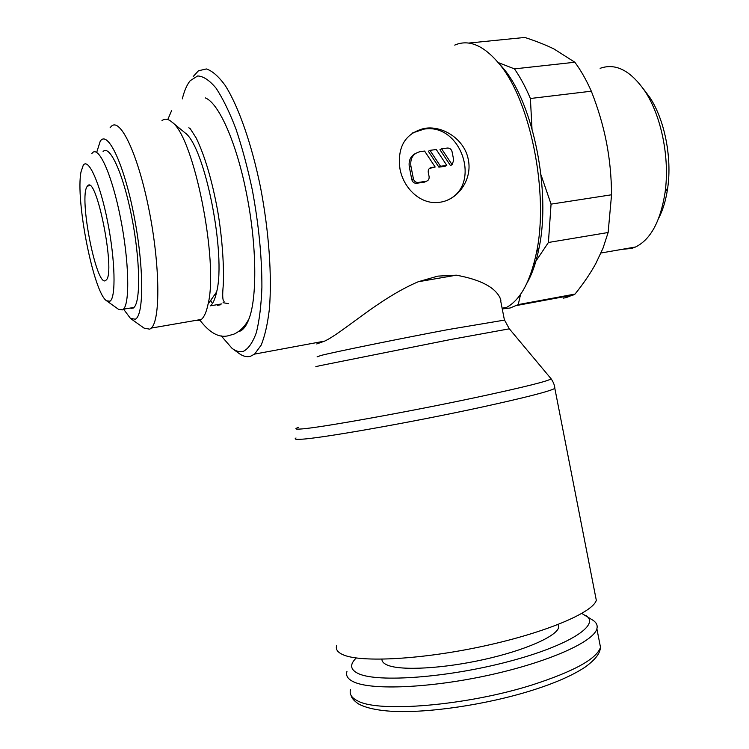 <?xml version="1.0" encoding="UTF-8"?>
<svg xmlns="http://www.w3.org/2000/svg" width="749" height="749" viewBox="0 0 749 749"><rect width="100%" height="100%" fill="white"/><g stroke="black" fill="none" stroke-linecap="round" stroke-linejoin="round"><path stroke-width="1.12" d="M190.377 128.856L188.842 127.761L190.283 128.753L196.285 138.144C204.917 156.195 212.014 180.247 217.566 210.3C222.575 239.221 224.138 268.535 223.249 285.35C222.303 295.481 222.593 300.808 224.12 301.332M217.416 305.32L220.403 304.815M503.628 308.766L510.163 307.998L518.233 304.59L520.602 294.263M468.64 43.068L524.824 37.45C536.125 41.139 545.834 44.977 553.979 48.966L574.848 62.242C580.887 70.378 586.373 80.031 591.317 91.2C598.142 108.568 603.179 125.598 606.447 142.31C609.714 159.022 611.418 176.511 611.559 194.777L608.132 232.508L603.011 248.209L595.895 263.358C590.484 273.301 583.527 283.534 575.026 294.067L566.375 297.559L563.145 298.158M501.025 300.106L500.538 300.171M193.176 76.567L198.438 70.79L206.368 68.945C212.239 70.855 218.465 76.276 225.037 85.217C238.313 105.909 251.58 143.565 260.502 187.25C268.966 231.282 272.112 276.447 269.387 308.981C267.58 324.139 264.828 336.226 261.12 345.233L254.585 354.099L250.512 356.262C246.693 357.31 242.648 356.215 238.397 352.976L232.696 348.8M316.733 343.95L324.72 341.095C343.819 331.985 378.62 298.673 418.223 281.755L437.837 276.119L456.356 275.183C480.465 279.62 495.052 287.251 500.126 298.065L501.456 304.862M182.288 98.915L182.447 98.297C184.441 90.498 187.016 84.646 190.171 80.733L197.614 75.967C203.279 76.164 209.42 80.218 216.04 88.148C222.781 98.306 229.4 111.873 235.907 128.856C242.161 147.478 247.647 167.926 252.376 190.218C258.798 225.075 261.972 257.45 261.907 287.335C261.214 305.48 259.369 320.535 256.383 332.509C252.825 342.424 248.499 348.688 243.425 351.309C239.83 352.358 236.019 351.356 231.993 348.285L221.198 335.861M161.981 120.608C164.874 118.333 168.216 118.838 172.017 122.134C194.038 137.095 218.811 262.113 208.082 304.094C206.471 311.856 204.243 316.967 201.387 319.43L199.627 320.572L194.815 320.563M110.084 127.779L111.301 126.356C120.28 116.984 138.116 154.519 149.079 210.151C160.146 265.68 160.511 319.982 151.289 328.081L149.781 329.186L144.07 328.128L130.775 318.643M131.627 308.391L131.403 307.867M96.715 152.3L100.226 141.252C107.5 129.596 123.763 163.338 133.828 214.766C144.014 266.082 144.117 315.338 135.307 319.205L130.485 318.437L123.566 309.168M205.357 97.913C218.914 103.1 236.824 143.415 246.674 194.365C256.729 244.642 257.272 297.184 249.089 318.597C246.487 325.721 243.294 329.981 239.502 331.367L238.248 331.713M211.574 302.221L210.741 300.321M110.009 301.192L106.62 300.817C93.719 293.14 75.209 199.749 81.042 171.783L83.214 165.351C88.363 157.168 100.085 183.252 107.631 221.788C115.271 260.249 116.076 297.662 110.009 301.192M91.799 153.611L92.455 152.815C98.849 145.596 112.069 175.069 120.514 217.94C129.043 260.727 130.026 302.914 123.445 309.187L122.621 309.889L118.548 309.337L106.826 300.967M103.09 151.532C109.766 144.304 123.22 173.656 131.637 216.386C140.138 259.042 140.849 301.135 133.987 307.446L133.125 308.139L129.783 308.139M600.127 68.328C615.622 62.822 630.583 70.481 645.011 91.312C661.498 116.132 669.915 158.591 665.065 192.465C660.487 221.348 650.647 239.53 635.545 247.001L631.679 248.434L622.166 249.323M667.219 146.392L668.417 156.644M595.183 594.537L596.307 600.286C592.89 612.523 545.946 632.587 484.247 645.984C422.614 659.448 361.598 662.734 343.463 654.916C337.518 652.426 335.29 649.214 336.788 645.273M550.815 378.442L551.105 378.779C548.942 380.951 524.16 387.13 476.729 397.307C408.598 411.847 319.804 427.763 301.632 428.943C295.256 429.458 294.17 428.943 298.383 427.389M509.329 328.83L451.375 339.381L320.478 365.568C315.423 366.701 314.374 367.047 317.333 366.607M581.804 613.459L592.918 620.228C596.476 622.559 597.796 625.406 596.878 628.776C593.77 641.687 548.839 662.004 489.649 675.008C430.525 688.078 371.616 690.475 353.743 681.908C347.845 679.156 345.589 675.692 346.956 671.507M585.709 615.425C601.11 624.657 569.109 645.713 508.225 661.648C447.49 677.686 377.711 682.695 358.565 673.688C350.176 669.793 349.409 664.55 356.262 657.978M558.529 624.357L558.679 627.522C556.273 636.519 524.759 650.46 483.863 659.523C443.005 668.632 401.483 670.832 387.785 665.262C383.806 663.68 381.859 661.657 381.953 659.214M105.89 280.304C96.761 289.554 78.299 195.976 87.343 186.258L87.549 186.005C96.228 173.188 115.973 272.842 106.189 280.023L105.89 280.304M439.935 202.239L437.922 202.464C420.264 204.243 403.599 188.345 399.985 168.984C397.11 146.991 405.134 133.481 424.056 128.463L425.432 128.257C443.623 125.645 464.82 139.904 468.303 159.649C472.525 179.254 458.163 199.88 439.935 202.239M412.521 132.957L423.99 129.137C461.337 122.667 481.981 185.031 447.64 200.039M447.406 148.049C449.793 147.993 451.347 149.22 452.078 151.738L453.725 160.136L452.106 164.677L441.61 148.808L447.406 148.049M426.275 181.286L424.393 182.166L416.444 183.299C414.066 183.308 412.512 182.073 411.8 179.591L409.3 166.858C408.448 160.67 410.508 156.204 415.489 153.461M429.093 176.549C429.355 179.142 428.334 180.743 426.012 181.333L418.045 182.466C415.658 182.475 414.113 181.239 413.392 178.749L410.883 165.978C410.087 158.198 413.148 153.433 420.058 151.663L424.58 151.064L435.169 167.008L431.33 167.533C429.018 168.113 427.988 169.705 428.259 172.307L429.093 176.549M429.392 168.469L435.169 167.008M446.797 165.407L440.524 166.269L429.963 150.352L436.264 149.519L446.797 165.407L445.121 166.287L438.867 167.149L440.524 166.269M438.867 167.149L428.334 151.27L429.963 150.352M441.61 148.808L439.953 149.734L450.43 165.548L452.106 164.677M643.4 88.906L649.832 97.436C664.597 119.671 672.087 157.44 667.724 187.727C666.076 199.562 663.08 209.692 658.736 218.118M497.748 62.036L503.525 68.571C533.503 103.905 550.992 192.165 539.065 247.891C536.256 262.15 532.221 273.9 526.959 283.141M184.17 132.133L185.106 132.901C204.898 146.579 226.329 254.679 216.63 291.941C215.122 298.973 213.044 303.607 210.385 305.826L221.863 303.888M454.709 45.109C468.837 39.014 483.685 45.277 499.255 63.88C530.601 100.797 549.026 193.776 536.565 252.132C530.47 281.343 520.508 299.75 506.68 307.352L502.317 309.253M533.737 264.36L548.418 242.479L551.058 204.14L541.012 174.873M531.987 128.631L530.395 98.503C525.564 87.081 520.255 77.213 514.451 68.88L498.179 62.551M575.026 294.067L518.233 304.59M611.559 194.777L551.058 204.14M548.418 242.479L608.132 232.508M530.395 98.503L591.317 91.2M574.848 62.242L514.451 68.88M228.351 303.654L223.09 302.69M215.815 295.359L215.029 294.217M554.709 387.252L554.84 388.422C549.129 391.502 524.16 397.869 479.922 407.512C410.349 422.614 319.523 438.568 301.042 439.242C295.649 439.551 293.973 439.129 296.014 437.978M504.461 320.104L448.323 329.541C398.871 338.866 335.374 351.805 321.049 355.429L317.089 356.861M456.356 275.183L418.223 281.755M599.228 640.826L600.501 647.323C596.653 658.905 573.837 671.46 532.052 684.97C466.608 705.736 378.03 712.926 357.451 700.774C351.515 697.787 349.203 694.089 350.532 689.67M424.393 182.166L426.012 181.333M429.701 168.413L431.33 167.533M416.556 183.28L418.167 182.447M411.8 179.591L413.392 178.749M409.3 166.858L410.883 165.978M249.089 318.597C245.298 326.077 240.232 331.264 233.903 334.157L227.396 335.964C218.511 337.724 209.402 332.528 200.058 320.357M167.795 119.54L171.558 110.758M500.126 298.065L504.377 319.776L509.292 328.764L551.105 378.779C555.084 384.471 554.859 388.834 554.84 388.422L596.307 600.286M596.878 628.776L600.501 647.323C599.977 651.396 598.91 656.789 585.643 666.76C573.051 675.242 554.972 683.182 531.406 690.578C486.241 704.687 428.119 713.254 392.186 711.335C377.122 710.38 365.905 707.917 358.537 703.948C354.09 700.877 351.618 698.068 351.131 695.549M558.089 624.526L558.679 627.522M424.056 128.453L422.614 129.334M416.444 183.299L418.045 182.466M87.549 186.005L89.908 185.696M600.998 252.993L635.545 247.001M649.832 97.436L645.011 91.312M667.724 187.727L665.065 192.465M123.445 309.187L133.987 307.446M151.289 328.081L201.387 319.43M185.106 132.901L172.017 122.134M216.63 291.941L208.082 304.094M254.585 354.099L324.72 341.095M502.111 308.195L506.68 307.352M503.525 68.571L499.255 63.88M539.065 247.891L536.565 252.132M516.641 305.498L573.313 294.994"/></g></svg>

